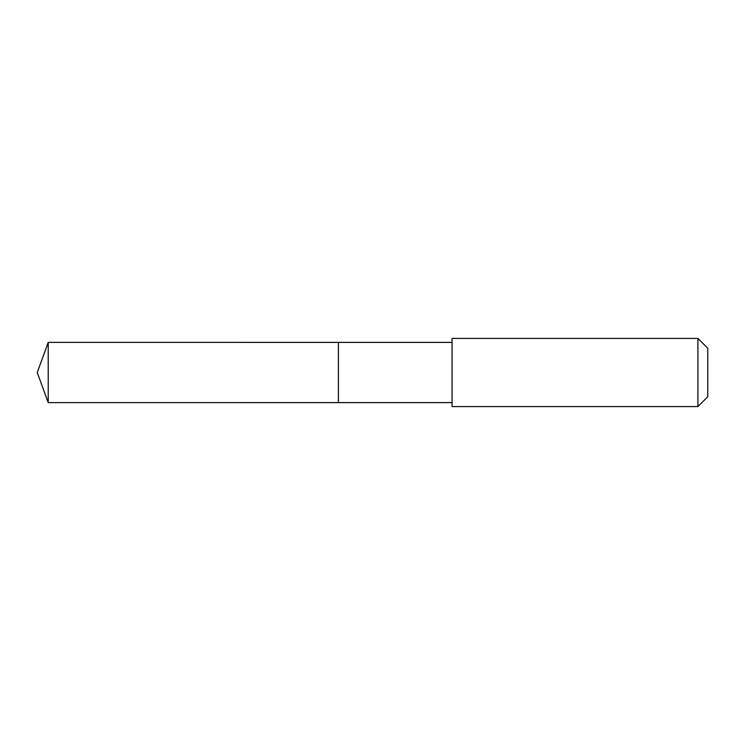 <?xml version="1.0" encoding="UTF-8"?>
<svg xmlns="http://www.w3.org/2000/svg" width="745" height="745" viewBox="0 0 745 745"><rect width="100%" height="100%" fill="white"/><g stroke="black" fill="none" stroke-linecap="round" stroke-linejoin="round"><path stroke-width="1.12" d="M338.407 402.607L338.407 342.393L48.211 342.383L48.211 402.617L338.407 402.607L338.407 342.393L452.047 342.393L452.047 402.607L48.211 402.617L37.25 372.5L48.211 402.617M452.047 360.394L452.047 406.593L697.907 406.593L697.907 338.407L452.047 338.407L452.047 360.394M697.907 338.407L707.75 348.25L707.75 396.75L697.907 406.593M37.25 372.5L48.211 342.383M452.047 402.607L452.047 406.593M452.047 342.393L452.047 338.407"/></g></svg>
